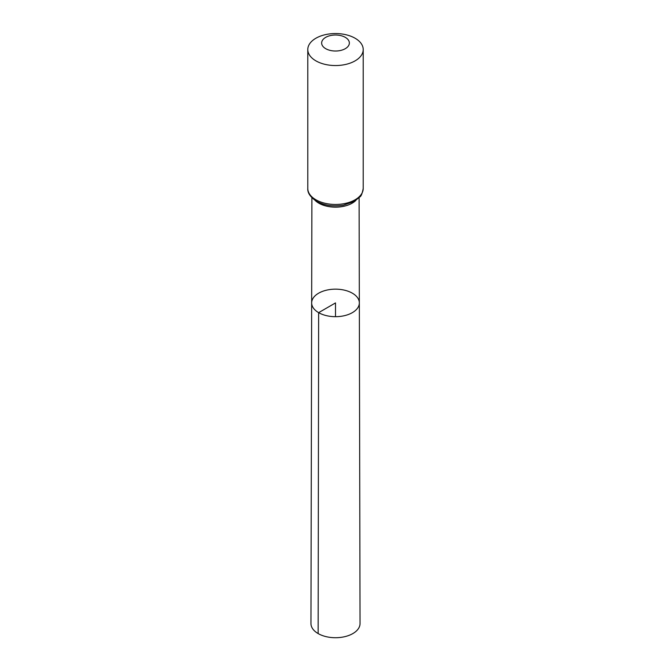 <?xml version="1.0" encoding="UTF-8"?>
<svg xmlns="http://www.w3.org/2000/svg" width="671" height="671" viewBox="0 0 671 671"><rect width="100%" height="100%" fill="white"/><g stroke="black" fill="none" stroke-linecap="round" stroke-linejoin="round"><path stroke-width="1.01" d="M318.641 312.652A23.837 13.764 0 0 0 344.634 315.63A23.837 13.764 0 0 0 359.337 302.906A23.837 13.764 0 0 0 335.5 289.159A23.837 13.764 0 0 0 311.663 302.906A23.837 13.764 0 0 0 318.641 312.652A23.837 13.764 0 0 0 344.634 315.63A23.837 13.764 0 0 0 359.337 302.906L360.042 623.535A24.542 14.166 0 0 1 344.911 636.636A24.542 14.166 0 0 1 318.146 633.575A24.542 14.166 0 0 1 310.958 623.535L311.663 302.906A23.837 13.764 0 0 0 318.641 312.652M325.703 48.673A13.856 8.002 180 0 1 331.91 35.286A13.856 8.002 180 0 1 348.886 45.091A13.856 8.002 180 0 1 325.703 48.673M315.907 60.86A27.712 15.995 180 0 1 307.788 49.545A27.712 15.995 180 0 1 335.5 33.55A27.712 15.995 180 0 1 363.212 49.545A27.712 15.995 180 0 1 346.102 64.332A27.712 15.995 180 0 1 315.907 60.86M335.5 316.687L335.5 302.923L318.641 312.652L318.146 633.575M355.898 200.386A23.594 13.621 180 0 1 318.817 203.17A23.594 13.621 180 0 1 315.102 200.386M315.907 199.782A27.712 15.995 180 0 1 307.788 188.467C307.444 192.879 310.379 197.165 316.603 201.325C324.487 205.544 333.47 206.827 343.544 205.158L354.246 201.409L359.849 196.922C361.115 196.36 362.239 193.542 363.212 188.467A27.712 15.995 180 0 1 346.102 203.246A27.712 15.995 180 0 1 315.907 199.782M311.898 197.735L311.663 302.906M359.102 197.735L359.337 302.906M307.788 49.545L307.788 188.467M363.212 49.545L363.212 188.467"/></g></svg>
